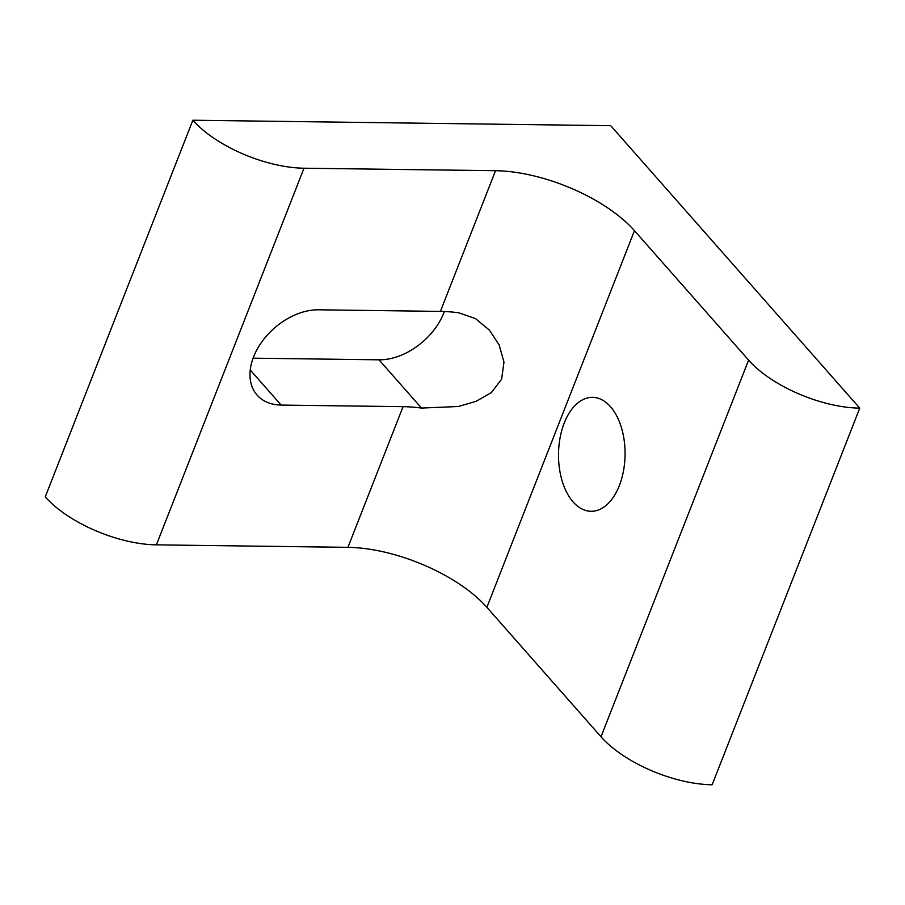 <?xml version="1.0" encoding="UTF-8"?>
<svg xmlns="http://www.w3.org/2000/svg" width="905" height="905" viewBox="0 0 905 905"><rect width="100%" height="100%" fill="white"/><g stroke="black" fill="none" stroke-linecap="round" stroke-linejoin="round"><path stroke-width="1.36" d="M619.348 485.566A56.981 33.281 -89.3 0 0 621.373 427.443A56.981 33.281 -89.3 0 0 592.537 397.34A56.981 33.281 -89.3 0 0 564.234 423.054A56.981 33.281 -89.3 0 0 562.22 481.189A56.981 33.281 -89.3 0 0 591.056 511.291A56.981 33.281 -89.3 0 0 619.348 485.566M444.366 311.501A56.981 38.858 -41.4 0 1 378.969 359.817L253.095 358.176M192.856 120.229L610.728 125.682L859.75 408.132L712.144 784.771A85.817 37.772 -158.6 0 1 600.999 736.783L486.867 607.323A107.265 47.207 21.4 0 0 347.927 547.344L156.395 544.855A85.817 37.772 -158.6 0 1 45.25 496.868L192.856 120.229A85.817 37.772 21.4 0 0 304.001 168.217L156.395 544.855M600.999 736.783L748.605 360.145L634.462 230.685L486.867 607.323M318.515 309.804L440.396 311.399A107.265 47.207 -158.6 0 1 458.858 312.813L475.521 318.617L489.435 330.144L499.164 344.997L503.972 362.068L501.642 379.138L491.415 392.555L476.143 401.3L458.36 406.492L421.515 408.076A107.265 47.207 21.4 0 0 403.064 406.662L281.184 405.078A56.981 38.858 -41.4 0 1 257.111 395.123A56.981 38.858 -41.4 0 1 261.918 341.751A56.981 38.858 -41.4 0 1 318.515 309.804M440.396 311.399L495.533 170.706L304.001 168.217M748.605 360.145A85.817 37.772 21.4 0 0 859.75 408.132M495.533 170.706A107.265 47.207 -158.6 0 1 634.462 230.685M347.927 547.344L403.064 406.662M281.184 405.078L250.244 369.998M421.515 408.076L378.969 359.817"/></g></svg>
